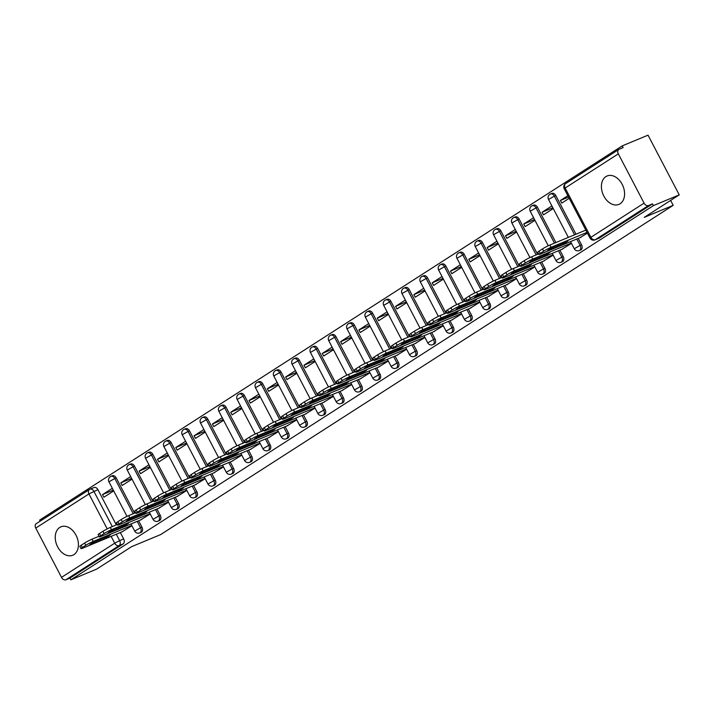<?xml version="1.0" encoding="UTF-8"?>
<svg xmlns="http://www.w3.org/2000/svg" width="715" height="715" viewBox="0 0 715 715"><rect width="100%" height="100%" fill="white"/><g stroke="black" fill="none" stroke-linecap="round" stroke-linejoin="round"><path stroke-width="1.07" d="M580.383 250.062A3.941 2.771 -112.6 0 0 580.714 249.964A3.941 2.771 -112.6 0 0 581.018 249.803A3.941 2.771 -112.6 0 0 581.545 244.807L580.115 245.397A3.941 2.771 67.4 0 1 579.588 250.393A3.941 2.771 67.4 0 1 579.284 250.554L580.714 249.964M562.062 261.833A3.941 2.771 -112.6 0 0 562.392 261.726A3.941 2.771 -112.6 0 0 562.705 261.565A3.941 2.771 -112.6 0 0 563.232 256.578L561.802 257.168A3.941 2.771 67.4 0 1 561.275 262.155A3.941 2.771 67.4 0 1 560.971 262.316L562.392 261.726M543.749 273.595A3.941 2.771 -112.6 0 0 544.079 273.488A3.941 2.771 -112.6 0 0 544.383 273.327A3.941 2.771 -112.6 0 0 544.91 268.34L543.489 268.929A3.941 2.771 67.4 0 1 542.962 273.925A3.941 2.771 67.4 0 1 542.649 274.086L544.079 273.488M525.436 285.356A3.941 2.771 -112.6 0 0 525.766 285.258A3.941 2.771 -112.6 0 0 526.07 285.097A3.941 2.771 -112.6 0 0 526.598 280.101L525.168 280.7A3.941 2.771 67.4 0 1 524.64 285.687A3.941 2.771 67.4 0 1 524.336 285.848L525.766 285.258M507.114 297.127A3.941 2.771 -112.6 0 0 507.444 297.02A3.941 2.771 -112.6 0 0 507.757 296.859A3.941 2.771 -112.6 0 0 508.285 291.872L506.855 292.462A3.941 2.771 67.4 0 1 506.327 297.449A3.941 2.771 67.4 0 1 506.023 297.61L507.444 297.02M488.801 308.889A3.941 2.771 -112.6 0 0 489.132 308.782A3.941 2.771 -112.6 0 0 489.444 308.621A3.941 2.771 -112.6 0 0 489.972 303.634L488.542 304.224A3.941 2.771 67.4 0 1 488.014 309.22A3.941 2.771 67.4 0 1 487.701 309.381L489.132 308.782M470.488 320.651A3.941 2.771 -112.6 0 0 470.819 320.552A3.941 2.771 -112.6 0 0 471.122 320.392A3.941 2.771 -112.6 0 0 471.65 315.395L470.229 315.994A3.941 2.771 67.4 0 1 469.701 320.981A3.941 2.771 67.4 0 1 469.389 321.142L470.819 320.552M452.175 332.421A3.941 2.771 -112.6 0 0 452.506 332.314A3.941 2.771 -112.6 0 0 452.81 332.153A3.941 2.771 -112.6 0 0 453.337 327.166L451.907 327.756A3.941 2.771 67.4 0 1 451.38 332.752A3.941 2.771 67.4 0 1 451.076 332.913L452.506 332.314M433.853 344.183A3.941 2.771 -112.6 0 0 434.184 344.085A3.941 2.771 -112.6 0 0 434.497 343.924A3.941 2.771 -112.6 0 0 435.024 338.928L433.594 339.527A3.941 2.771 67.4 0 1 433.067 344.514A3.941 2.771 67.4 0 1 432.763 344.675L434.184 344.085M415.54 355.954A3.941 2.771 -112.6 0 0 415.871 355.847A3.941 2.771 -112.6 0 0 416.175 355.686A3.941 2.771 -112.6 0 0 416.711 350.699L415.281 351.288A3.941 2.771 67.4 0 1 414.754 356.276A3.941 2.771 67.4 0 1 414.441 356.436L415.871 355.847M397.227 367.716A3.941 2.771 -112.6 0 0 397.558 367.608A3.941 2.771 -112.6 0 0 397.862 367.447A3.941 2.771 -112.6 0 0 398.389 362.46L396.968 363.05A3.941 2.771 67.4 0 1 396.432 368.046A3.941 2.771 67.4 0 1 396.128 368.207L397.558 367.608M378.914 379.477A3.941 2.771 -112.6 0 0 379.245 379.379A3.941 2.771 -112.6 0 0 379.549 379.218A3.941 2.771 -112.6 0 0 380.076 374.222L378.646 374.821A3.941 2.771 67.4 0 1 378.119 379.808A3.941 2.771 67.4 0 1 377.815 379.969L379.245 379.379M360.592 391.248A3.941 2.771 -112.6 0 0 360.923 391.141A3.941 2.771 -112.6 0 0 361.236 390.98A3.941 2.771 -112.6 0 0 361.763 385.993L360.333 386.583A3.941 2.771 67.4 0 1 359.806 391.57A3.941 2.771 67.4 0 1 359.502 391.731L360.923 391.141M342.279 403.01A3.941 2.771 -112.6 0 0 342.61 402.911A3.941 2.771 -112.6 0 0 342.914 402.751A3.941 2.771 -112.6 0 0 343.441 397.755L342.02 398.344A3.941 2.771 67.4 0 1 341.493 403.34A3.941 2.771 67.4 0 1 341.18 403.501L342.61 402.911M323.967 414.78A3.941 2.771 -112.6 0 0 324.297 414.673A3.941 2.771 -112.6 0 0 324.601 414.512A3.941 2.771 -112.6 0 0 325.128 409.525L323.698 410.115A3.941 2.771 67.4 0 1 323.171 415.102A3.941 2.771 67.4 0 1 322.867 415.263L324.297 414.673M305.645 426.542A3.941 2.771 -112.6 0 0 305.975 426.435A3.941 2.771 -112.6 0 0 306.288 426.274A3.941 2.771 -112.6 0 0 306.815 421.287L305.385 421.877A3.941 2.771 67.4 0 1 304.858 426.873A3.941 2.771 67.4 0 1 304.554 427.034L305.975 426.435M287.332 438.304A3.941 2.771 -112.6 0 0 287.662 438.206A3.941 2.771 -112.6 0 0 287.975 438.045A3.941 2.771 -112.6 0 0 288.502 433.049L287.072 433.648A3.941 2.771 67.4 0 1 286.545 438.635A3.941 2.771 67.4 0 1 286.232 438.796L287.662 438.206M269.019 450.075A3.941 2.771 -112.6 0 0 269.349 449.967A3.941 2.771 -112.6 0 0 269.653 449.806A3.941 2.771 -112.6 0 0 270.181 444.819L268.76 445.409A3.941 2.771 67.4 0 1 268.232 450.396A3.941 2.771 67.4 0 1 267.919 450.557L269.349 449.967M250.706 461.836A3.941 2.771 -112.6 0 0 251.037 461.729A3.941 2.771 -112.6 0 0 251.34 461.568A3.941 2.771 -112.6 0 0 251.868 456.581L250.438 457.171A3.941 2.771 67.4 0 1 249.91 462.167A3.941 2.771 67.4 0 1 249.606 462.328L251.037 461.729M232.384 473.598A3.941 2.771 -112.6 0 0 232.715 473.5A3.941 2.771 -112.6 0 0 233.027 473.339A3.941 2.771 -112.6 0 0 233.555 468.343L232.125 468.942A3.941 2.771 67.4 0 1 231.597 473.929A3.941 2.771 67.4 0 1 231.294 474.09L232.715 473.5M214.071 485.369A3.941 2.771 -112.6 0 0 214.402 485.262A3.941 2.771 -112.6 0 0 214.706 485.101A3.941 2.771 -112.6 0 0 215.233 480.114L213.812 480.703A3.941 2.771 67.4 0 1 213.285 485.7A3.941 2.771 67.4 0 1 212.972 485.86L214.402 485.262M195.758 497.131A3.941 2.771 -112.6 0 0 196.089 497.032A3.941 2.771 -112.6 0 0 196.393 496.871A3.941 2.771 -112.6 0 0 196.92 491.875L195.49 492.474A3.941 2.771 67.4 0 1 194.963 497.461A3.941 2.771 67.4 0 1 194.659 497.622L196.089 497.032M177.436 508.901A3.941 2.771 -112.6 0 0 177.767 508.794A3.941 2.771 -112.6 0 0 178.08 508.633A3.941 2.771 -112.6 0 0 178.607 503.646L177.177 504.236A3.941 2.771 67.4 0 1 176.65 509.223A3.941 2.771 67.4 0 1 176.346 509.384L177.767 508.794M159.123 520.663A3.941 2.771 -112.6 0 0 159.454 520.556A3.941 2.771 -112.6 0 0 159.767 520.395A3.941 2.771 -112.6 0 0 160.294 515.408L158.864 515.998A3.941 2.771 67.4 0 1 158.337 520.994A3.941 2.771 67.4 0 1 158.033 521.155L159.454 520.556M140.81 532.425A3.941 2.771 -112.6 0 0 141.141 532.326A3.941 2.771 -112.6 0 0 141.445 532.166A3.941 2.771 -112.6 0 0 141.972 527.17L140.551 527.768A3.941 2.771 67.4 0 1 140.024 532.755A3.941 2.771 67.4 0 1 139.711 532.916L141.141 532.326M59.729 527.456A15.381 10.796 -112.6 0 0 57.245 546.054A15.381 10.796 -112.6 0 0 72.733 555.242A15.381 10.796 -112.6 0 0 73.931 554.617A15.381 10.796 -112.6 0 0 76.416 536.009A15.381 10.796 -112.6 0 0 60.927 526.821A15.381 10.796 -112.6 0 0 59.729 527.456M605.9 176.605A15.381 10.796 -112.6 0 0 603.415 195.213A15.381 10.796 -112.6 0 0 618.904 204.401A15.381 10.796 -112.6 0 0 620.102 203.766A15.381 10.796 -112.6 0 0 622.586 185.167A15.381 10.796 -112.6 0 0 607.098 175.979A15.381 10.796 -112.6 0 0 605.9 176.605M679.25 194.882L644.26 217.36L673.199 205.339L160.598 534.614L131.667 546.635L96.677 569.113L70.857 579.838L653.43 205.607L679.25 194.882L648.031 135.162L622.211 145.887L39.638 520.118L40.174 521.146M622.211 145.887L623.114 147.63L619.092 149.301A3.941 2.789 57.3 0 0 618.788 149.462A3.941 2.789 57.3 0 0 618.323 153.859L644.081 203.132A3.941 2.789 57.3 0 0 648.496 205.536L595.309 239.704A3.941 2.771 67.4 0 1 595.005 239.865L599.027 238.193A3.941 2.771 67.4 0 1 598.696 238.301M653.43 205.607L652.518 203.873L648.496 205.536M93.737 487.693A3.941 2.771 67.4 0 1 94.04 487.532A3.941 2.771 67.4 0 1 97.901 489.668L116.331 524.917M120.317 532.55L123.659 538.94L119.637 540.611A3.941 2.771 67.4 0 1 119.11 545.599L65.923 579.767A3.941 2.789 -122.7 0 1 61.508 577.363L35.75 528.09A3.941 2.789 -122.7 0 1 36.215 523.693L89.402 489.525A3.941 2.789 -122.7 0 1 89.706 489.364A3.941 2.771 67.4 0 1 90.019 489.203A3.941 2.771 67.4 0 1 93.88 491.339L112.309 526.589M65.923 579.767L69.945 578.095L70.857 579.838M130.648 476.539L120.835 482.84L131.605 478.371M120.835 482.84L122.202 485.449L132.007 479.148M140.31 520.091L150.213 513.969M148.961 464.777L139.157 471.078L149.918 466.6M139.157 471.078L140.515 473.688L150.329 467.387M158.623 508.32L168.534 502.207M167.274 453.006L157.47 459.307L168.231 454.838M157.47 459.307L158.837 461.917L168.642 455.616M176.945 496.559L186.847 490.445M185.587 441.244L175.783 447.545L186.552 443.077M175.783 447.545L177.15 450.155L186.955 443.854M195.258 484.788L205.16 478.675M203.909 429.483L194.096 435.775L204.865 431.306M194.096 435.775L195.463 438.393L205.277 432.092M213.571 473.026L223.473 466.913M222.222 417.712L212.418 424.013L223.178 419.544M212.418 424.013L213.776 426.623L223.589 420.322M231.883 461.264L241.795 455.142M240.535 405.95L230.731 412.251L241.491 407.773M230.731 412.251L232.098 414.861L241.902 408.56M250.205 449.494L260.108 443.38M258.857 394.18L249.043 400.48L259.813 396.012M249.043 400.48L250.411 403.09L260.215 396.798M268.518 437.732L278.421 431.619M277.17 382.418L267.356 388.719L278.126 384.25M267.356 388.719L268.724 391.328L278.537 385.028M286.831 425.97L296.734 419.848M295.483 370.656L285.678 376.957L296.439 372.479M285.678 376.957L287.046 379.567L296.85 373.266M305.153 414.2L315.056 408.086M313.796 358.885L303.991 365.186L314.752 360.718M303.991 365.186L305.359 367.796L315.163 361.495M323.466 402.438L333.369 396.325M332.118 347.124L322.304 353.425L333.074 348.947M322.304 353.425L323.672 356.034L333.476 349.733M341.779 390.667L351.682 384.554M350.43 335.353L340.626 341.654L351.387 337.185M340.626 341.654L341.985 344.272L351.798 337.972M360.092 378.905L370.004 372.792M368.743 323.591L358.939 329.892L369.7 325.423M358.939 329.892L360.306 332.502L370.111 326.201M378.414 367.144L388.317 361.021M387.065 311.829L377.252 318.13L388.022 313.653M377.252 318.13L378.619 320.74L388.424 314.439M396.727 355.373L406.629 349.26M405.378 300.059L395.565 306.36L406.334 301.891M395.565 306.36L396.932 308.969L406.746 302.668M415.04 343.611L424.942 337.498M423.691 288.297L413.887 294.598L424.647 290.129M413.887 294.598L415.245 297.208L425.059 290.907M433.353 331.84L443.264 325.727M442.004 276.526L432.2 282.827L442.96 278.358M432.2 282.827L433.567 285.446L443.372 279.145M451.674 320.079L461.577 313.965M460.326 264.764L450.513 271.065L461.282 266.597M450.513 271.065L451.88 273.675L461.684 267.374M469.987 308.317L479.89 302.195M478.639 253.003L468.834 259.304L479.595 254.826M468.834 259.304L470.193 261.913L480.006 255.613M488.3 296.546L498.212 290.433M496.952 241.232L487.147 247.533L497.908 243.064M487.147 247.533L488.515 250.143L498.319 243.851M506.622 284.784L516.525 278.671M515.265 229.47L505.46 235.771L516.221 231.303M505.46 235.771L506.828 238.381L516.632 232.08M524.935 273.023L534.838 266.901M533.587 217.709L523.773 224.001L534.543 219.532M523.773 224.001L525.141 226.619L534.954 220.318M543.248 261.252L553.151 255.139M551.9 205.938L542.095 212.239L552.856 207.77M542.095 212.239L543.454 214.849L553.267 208.548M561.561 249.49L571.473 243.377M567.853 195.696L560.408 200.477L568.577 197.081M560.408 200.477L561.775 203.087L569.212 198.305M579.883 237.72L587.417 233.126M555.787 195.535L554.357 196.125A3.941 2.771 67.4 0 0 550.496 193.997L551.926 193.399A3.941 2.771 -112.6 0 1 555.787 195.535L576.004 234.207M578.203 238.417L581.545 244.807M537.474 207.296L536.044 207.895A3.941 2.771 67.4 0 0 532.183 205.759L533.613 205.169A3.941 2.771 -112.6 0 1 537.474 207.296L555.904 242.555M559.89 250.187L563.232 256.578M519.153 219.067L517.731 219.657A3.941 2.771 67.4 0 0 513.871 217.521L515.292 216.931A3.941 2.771 -112.6 0 1 519.153 219.067L537.582 254.317M541.577 261.949L544.91 268.34M500.84 230.829L499.41 231.428A3.941 2.771 67.4 0 0 495.549 229.292L496.979 228.693A3.941 2.771 -112.6 0 1 500.84 230.829L519.269 266.087M523.255 273.711L526.598 280.101M482.527 242.6L481.097 243.189A3.941 2.771 67.4 0 0 477.236 241.053L478.666 240.463A3.941 2.771 -112.6 0 1 482.527 242.6L500.956 277.849M504.942 285.482L508.285 291.872M464.205 254.361L462.784 254.951A3.941 2.771 67.4 0 0 458.923 252.815L460.344 252.225A3.941 2.771 -112.6 0 1 464.205 254.361L482.643 289.62M486.629 297.243L489.972 303.634M445.892 266.123L444.462 266.722A3.941 2.771 67.4 0 0 440.601 264.586L442.031 263.996A3.941 2.771 -112.6 0 1 445.892 266.123L464.321 301.381M468.316 309.014L471.65 315.395M427.579 277.894L426.149 278.484A3.941 2.771 67.4 0 0 422.288 276.348L423.718 275.758A3.941 2.771 -112.6 0 1 427.579 277.894L446.008 313.143M449.994 320.776L453.337 327.166M409.266 289.655L407.836 290.245A3.941 2.771 67.4 0 0 403.975 288.118L405.405 287.519A3.941 2.771 -112.6 0 1 409.266 289.655L427.695 324.914M431.681 332.538L435.024 338.928M390.944 301.426L389.523 302.016A3.941 2.771 67.4 0 0 385.662 299.88L387.083 299.29A3.941 2.771 -112.6 0 1 390.944 301.426L409.382 336.676M413.368 344.308L416.711 350.699M372.631 313.188L371.201 313.778A3.941 2.771 67.4 0 0 367.34 311.642L368.77 311.052A3.941 2.771 -112.6 0 1 372.631 313.188L391.06 348.446M395.046 356.07L398.389 362.46M354.318 324.95L352.888 325.548A3.941 2.771 67.4 0 0 349.027 323.412L350.457 322.814A3.941 2.771 -112.6 0 1 354.318 324.95L372.747 360.208M376.733 367.832L380.076 374.222M336.005 336.72L334.575 337.31A3.941 2.771 67.4 0 0 330.714 335.174L332.135 334.584A3.941 2.771 -112.6 0 1 336.005 336.72L354.434 371.97M358.421 379.602L361.763 385.993M317.683 348.482L316.262 349.072A3.941 2.771 67.4 0 0 312.401 346.945L313.822 346.346A3.941 2.771 -112.6 0 1 317.683 348.482L336.113 383.741M340.108 391.364L343.441 397.755M299.37 360.244L297.941 360.843A3.941 2.771 67.4 0 0 294.08 358.707L295.51 358.117A3.941 2.771 -112.6 0 1 299.37 360.244L317.8 395.502M321.786 403.135L325.128 409.525M281.058 372.015L279.628 372.604A3.941 2.771 67.4 0 0 275.767 370.468L277.197 369.878A3.941 2.771 -112.6 0 1 281.058 372.015L299.487 407.264M303.473 414.897L306.815 421.287M262.736 383.776L261.315 384.375A3.941 2.771 67.4 0 0 257.454 382.239L258.875 381.64A3.941 2.771 -112.6 0 1 262.736 383.776L281.174 419.035M285.16 426.658L288.502 433.049M244.423 395.547L242.993 396.137A3.941 2.771 67.4 0 0 239.132 394.001L240.562 393.411A3.941 2.771 -112.6 0 1 244.423 395.547L262.852 430.796M266.847 438.429L270.181 444.819M226.11 407.309L224.68 407.899A3.941 2.771 67.4 0 0 220.819 405.763L222.249 405.173A3.941 2.771 -112.6 0 1 226.11 407.309L244.539 442.567M248.525 450.191L251.868 456.581M207.797 419.07L206.367 419.669A3.941 2.771 67.4 0 0 202.506 417.533L203.936 416.943A3.941 2.771 -112.6 0 1 207.797 419.07L226.226 454.329M230.212 461.962L233.555 468.343M189.475 430.841L188.054 431.431A3.941 2.771 67.4 0 0 184.193 429.295L185.614 428.705A3.941 2.771 -112.6 0 1 189.475 430.841L207.913 466.091M211.899 473.723L215.233 480.114M171.162 442.603L169.732 443.202A3.941 2.771 67.4 0 0 165.871 441.066L167.301 440.467A3.941 2.771 -112.6 0 1 171.162 442.603L189.591 477.861M193.577 485.485L196.92 491.875M152.849 454.374L151.419 454.963A3.941 2.771 67.4 0 0 147.558 452.827L148.988 452.238A3.941 2.771 -112.6 0 1 152.849 454.374L171.278 489.623M175.264 497.256L178.607 503.646M134.527 466.135L133.106 466.725A3.941 2.771 67.4 0 0 129.245 464.589L130.666 463.999A3.941 2.771 -112.6 0 1 134.527 466.135L152.965 501.394M156.951 509.017L160.294 515.408M116.214 477.897L114.793 478.496A3.941 2.771 67.4 0 0 110.923 476.36L112.353 475.761A3.941 2.771 -112.6 0 1 116.214 477.897L134.643 513.155M138.639 520.779L141.972 527.17M670.625 200.423L673.199 205.339M112.327 488.3L102.522 494.601L113.283 490.132M102.522 494.601L103.889 497.22L113.694 490.919M121.997 531.853L131.9 525.74M652.518 203.873L599.331 238.032A3.941 2.771 67.4 0 1 599.027 238.193M69.945 578.095L123.132 543.927A3.941 2.771 -112.6 0 0 123.659 538.94M131.739 525.436L93.191 541.443A5.917 0.527 152.4 0 0 85.773 545.322L82.368 547.511A5.917 0.527 152.4 0 0 81.018 548.637L79.839 546.367A5.917 0.527 -27.6 0 1 81.188 545.25L84.593 543.06A5.917 0.527 -27.6 0 1 92.012 539.182L99.019 536.268M104.73 538.466A12.325 1.099 -27.6 0 0 110.244 534.918L95.211 541.166A12.325 1.099 -27.6 0 0 89.697 544.705L104.73 538.466L104.184 537.439M81.018 548.637A5.917 0.527 152.4 0 0 82.743 548.155L123.087 531.397M150.052 513.665L111.504 529.681A5.917 0.527 152.4 0 0 104.095 533.56L100.69 535.75A5.917 0.527 152.4 0 0 99.34 536.867L98.152 534.606A5.917 0.527 -27.6 0 1 99.501 533.479L102.906 531.299A5.917 0.527 -27.6 0 1 110.325 527.411L117.34 524.506M123.043 526.705A12.325 1.099 -27.6 0 0 128.557 523.157L113.533 529.395A12.325 1.099 -27.6 0 0 108.01 532.943L123.043 526.705L122.506 525.668M99.34 536.867A5.917 0.527 152.4 0 0 101.056 536.393L141.4 519.635M168.374 501.903L129.826 517.91A5.917 0.527 152.4 0 0 122.408 521.789L119.003 523.979A5.917 0.527 152.4 0 0 117.653 525.105L116.465 522.844A5.917 0.527 -27.6 0 1 117.823 521.718L121.228 519.528A5.917 0.527 -27.6 0 1 128.637 515.649L135.653 512.735M141.356 514.934A12.325 1.099 -27.6 0 0 146.879 511.395L131.846 517.633A12.325 1.099 -27.6 0 0 126.323 521.181L141.356 514.934L140.819 513.906M117.653 525.105A5.917 0.527 152.4 0 0 119.369 524.622L159.713 507.873M186.686 490.141L148.139 506.149A5.917 0.527 152.4 0 0 140.721 510.027L137.316 512.217A5.917 0.527 152.4 0 0 135.966 513.343L134.786 511.073A5.917 0.527 -27.6 0 1 136.136 509.947L139.541 507.766A5.917 0.527 -27.6 0 1 146.95 503.887L153.966 500.974M159.668 503.172A12.325 1.099 -27.6 0 0 165.192 499.624L150.159 505.871A12.325 1.099 -27.6 0 0 144.645 509.411L159.668 503.172L159.132 502.145M135.966 513.343A5.917 0.527 152.4 0 0 137.691 512.861L178.026 496.103M204.999 478.371L166.452 494.387A5.917 0.527 152.4 0 0 159.043 498.266L155.638 500.446A5.917 0.527 152.4 0 0 154.279 501.573L153.099 499.311A5.917 0.527 -27.6 0 1 154.449 498.185L157.854 495.996A5.917 0.527 -27.6 0 1 165.272 492.117L172.279 489.203M177.99 491.402A12.325 1.099 -27.6 0 0 183.505 487.862L168.472 494.101A12.325 1.099 -27.6 0 0 162.957 497.649L177.99 491.402L177.445 490.374M154.279 501.573A5.917 0.527 152.4 0 0 156.004 501.099L196.348 484.341M223.321 466.609L184.765 482.616A5.917 0.527 152.4 0 0 177.356 486.495L173.951 488.685A5.917 0.527 152.4 0 0 172.601 489.811L171.412 487.55A5.917 0.527 -27.6 0 1 172.762 486.423L176.167 484.234A5.917 0.527 -27.6 0 1 183.585 480.355L190.601 477.441M196.303 479.64A12.325 1.099 -27.6 0 0 201.818 476.092L186.794 482.339A12.325 1.099 -27.6 0 0 181.27 485.878L196.303 479.64L195.767 478.612M172.601 489.811A5.917 0.527 152.4 0 0 174.317 489.328L214.661 472.57M241.634 454.838L203.087 470.854A5.917 0.527 152.4 0 0 195.669 474.733L192.264 476.923A5.917 0.527 152.4 0 0 190.914 478.04L189.734 475.779A5.917 0.527 -27.6 0 1 191.084 474.653L194.489 472.472A5.917 0.527 -27.6 0 1 201.898 468.593L208.914 465.68M214.616 467.878A12.325 1.099 -27.6 0 0 220.14 464.33L205.107 470.568A12.325 1.099 -27.6 0 0 199.592 474.117L214.616 467.878L214.08 466.841M190.914 478.04A5.917 0.527 152.4 0 0 192.639 477.566L232.974 460.809M259.947 443.077L221.4 459.084A5.917 0.527 152.4 0 0 213.982 462.963L210.576 465.152A5.917 0.527 152.4 0 0 209.227 466.278L208.047 464.017A5.917 0.527 -27.6 0 1 209.397 462.891L212.802 460.701A5.917 0.527 -27.6 0 1 220.22 456.822L227.227 453.909M232.929 456.107A12.325 1.099 -27.6 0 0 238.453 452.568L223.42 458.807A12.325 1.099 -27.6 0 0 217.905 462.355L232.929 456.107L232.393 455.08M209.227 466.278A5.917 0.527 152.4 0 0 210.952 465.796L251.296 449.047M278.26 431.315L239.713 447.322A5.917 0.527 152.4 0 0 232.304 451.201L228.898 453.39A5.917 0.527 152.4 0 0 227.54 454.517L226.36 452.246A5.917 0.527 -27.6 0 1 227.71 451.129L231.115 448.94A5.917 0.527 -27.6 0 1 238.533 445.061L245.549 442.147M251.251 444.346A12.325 1.099 -27.6 0 0 256.765 440.798L241.742 447.045A12.325 1.099 -27.6 0 0 236.218 450.584L251.251 444.346L250.715 443.318M227.54 454.517A5.917 0.527 152.4 0 0 229.265 454.034L269.609 437.276M296.582 419.544L258.035 435.56A5.917 0.527 152.4 0 0 250.616 439.439L247.211 441.62A5.917 0.527 152.4 0 0 245.862 442.746L244.673 440.485A5.917 0.527 -27.6 0 1 246.031 439.359L249.437 437.169A5.917 0.527 -27.6 0 1 256.846 433.29L263.862 430.376M269.564 432.575A12.325 1.099 -27.6 0 0 275.078 429.036L260.054 435.274A12.325 1.099 -27.6 0 0 254.531 438.822L269.564 432.575L269.028 431.547M245.862 442.746A5.917 0.527 152.4 0 0 247.578 442.272L287.922 425.514M314.895 407.782L276.348 423.789A5.917 0.527 152.4 0 0 268.929 427.668L265.524 429.858A5.917 0.527 152.4 0 0 264.175 430.984L262.995 428.723A5.917 0.527 -27.6 0 1 264.344 427.597L267.75 425.407A5.917 0.527 -27.6 0 1 275.159 421.528L282.175 418.615M287.877 420.813A12.325 1.099 -27.6 0 0 293.4 417.265L278.367 423.512A12.325 1.099 -27.6 0 0 272.853 427.061L287.877 420.813L287.341 419.785M264.175 430.984A5.917 0.527 152.4 0 0 265.9 430.502L306.235 413.753M333.208 396.012L294.66 412.028A5.917 0.527 152.4 0 0 287.242 415.907L283.846 418.096A5.917 0.527 152.4 0 0 282.488 419.213L281.308 416.952A5.917 0.527 -27.6 0 1 282.657 415.826L286.063 413.645A5.917 0.527 -27.6 0 1 293.481 409.767L300.488 406.853M306.199 409.052A12.325 1.099 -27.6 0 0 311.713 405.503L296.68 411.751A12.325 1.099 -27.6 0 0 291.166 415.29L306.199 409.052L305.654 408.024M282.488 419.213A5.917 0.527 152.4 0 0 284.213 418.74L324.556 401.982M351.521 384.25L312.973 400.257A5.917 0.527 152.4 0 0 305.564 404.145L302.159 406.326A5.917 0.527 152.4 0 0 300.809 407.452L299.621 405.191A5.917 0.527 -27.6 0 1 300.97 404.064L304.376 401.875A5.917 0.527 -27.6 0 1 311.794 397.996L318.81 395.082M324.512 397.281A12.325 1.099 -27.6 0 0 330.026 393.742L315.002 399.98A12.325 1.099 -27.6 0 0 309.479 403.528L324.512 397.281L323.975 396.253M300.809 407.452A5.917 0.527 152.4 0 0 302.525 406.978L342.869 390.22M369.843 372.488L331.295 388.495A5.917 0.527 152.4 0 0 323.877 392.374L320.472 394.564A5.917 0.527 152.4 0 0 319.122 395.69L317.934 393.42A5.917 0.527 -27.6 0 1 319.292 392.303L322.697 390.113A5.917 0.527 -27.6 0 1 330.107 386.234L337.123 383.32M342.825 385.519A12.325 1.099 -27.6 0 0 348.348 381.971L333.315 388.218A12.325 1.099 -27.6 0 0 327.801 391.757L342.825 385.519L342.288 384.491M319.122 395.69A5.917 0.527 152.4 0 0 320.847 395.207L361.182 378.45M388.156 360.718L349.608 376.733A5.917 0.527 152.4 0 0 342.19 380.612L338.785 382.793A5.917 0.527 152.4 0 0 337.435 383.919L336.256 381.658A5.917 0.527 -27.6 0 1 337.605 380.532L341.01 378.351A5.917 0.527 -27.6 0 1 348.428 374.463L355.435 371.559M361.138 373.757A12.325 1.099 -27.6 0 0 366.661 370.209L351.628 376.447A12.325 1.099 -27.6 0 0 346.114 379.996L361.138 373.757L360.601 372.721M337.435 383.919A5.917 0.527 152.4 0 0 339.16 383.446L379.495 366.688M406.469 348.956L367.921 364.963A5.917 0.527 152.4 0 0 360.512 368.842L357.107 371.031A5.917 0.527 152.4 0 0 355.748 372.157L354.569 369.896A5.917 0.527 -27.6 0 1 355.918 368.77L359.323 366.581A5.917 0.527 -27.6 0 1 366.741 362.702L373.748 359.788M379.459 361.987A12.325 1.099 -27.6 0 0 384.974 358.447L369.941 364.686A12.325 1.099 -27.6 0 0 364.427 368.234L379.459 361.987L378.914 360.959M355.748 372.157A5.917 0.527 152.4 0 0 357.473 371.675L397.817 354.926M424.79 337.194L386.234 353.201A5.917 0.527 152.4 0 0 378.825 357.08L375.42 359.27A5.917 0.527 152.4 0 0 374.07 360.396L372.881 358.126A5.917 0.527 -27.6 0 1 374.231 357L377.636 354.819A5.917 0.527 -27.6 0 1 385.054 350.94L392.07 348.026M397.772 350.225A12.325 1.099 -27.6 0 0 403.287 346.677L388.263 352.924A12.325 1.099 -27.6 0 0 382.74 356.463L397.772 350.225L397.236 349.197M374.07 360.396A5.917 0.527 152.4 0 0 375.786 359.913L416.13 343.155M443.103 325.423L404.556 341.439A5.917 0.527 152.4 0 0 397.138 345.318L393.733 347.499A5.917 0.527 152.4 0 0 392.383 348.625L391.203 346.364A5.917 0.527 -27.6 0 1 392.553 345.238L395.958 343.048A5.917 0.527 -27.6 0 1 403.367 339.169L410.383 336.256M416.085 338.454A12.325 1.099 -27.6 0 0 421.609 334.915L406.576 341.153A12.325 1.099 -27.6 0 0 401.061 344.702L416.085 338.454L415.549 337.426M392.383 348.625A5.917 0.527 152.4 0 0 394.108 348.151L434.443 331.394M461.416 313.662L422.869 329.669A5.917 0.527 152.4 0 0 415.451 333.548L412.046 335.737A5.917 0.527 152.4 0 0 410.696 336.863L409.516 334.602A5.917 0.527 -27.6 0 1 410.866 333.476L414.271 331.286A5.917 0.527 -27.6 0 1 421.689 327.407L428.696 324.494M434.407 326.692A12.325 1.099 -27.6 0 0 439.922 323.144L424.889 329.392A12.325 1.099 -27.6 0 0 419.374 332.931L434.407 326.692L433.862 325.665M410.696 336.863A5.917 0.527 152.4 0 0 412.421 336.381L452.765 319.623M479.729 301.891L441.182 317.907A5.917 0.527 152.4 0 0 433.773 321.786L430.367 323.975A5.917 0.527 152.4 0 0 429.018 325.093L427.829 322.831A5.917 0.527 -27.6 0 1 429.179 321.705L432.584 319.525A5.917 0.527 -27.6 0 1 440.002 315.646L447.018 312.732M452.72 314.931A12.325 1.099 -27.6 0 0 458.235 311.382L443.211 317.621A12.325 1.099 -27.6 0 0 437.687 321.169L452.72 314.931L452.184 313.894M429.018 325.093A5.917 0.527 152.4 0 0 430.734 324.619L471.078 307.861M498.051 290.129L459.504 306.136A5.917 0.527 152.4 0 0 452.086 310.015L448.68 312.205A5.917 0.527 152.4 0 0 447.331 313.331L446.142 311.07A5.917 0.527 -27.6 0 1 447.501 309.944L450.906 307.754A5.917 0.527 -27.6 0 1 458.315 303.875L465.331 300.961M471.033 303.16A12.325 1.099 -27.6 0 0 476.548 299.621L461.524 305.859A12.325 1.099 -27.6 0 0 456 309.407L471.033 303.16L470.497 302.132M447.331 313.331A5.917 0.527 152.4 0 0 449.047 312.848L489.391 296.099M516.364 278.367L477.817 294.374A5.917 0.527 152.4 0 0 470.399 298.253L466.993 300.443A5.917 0.527 152.4 0 0 465.644 301.569L464.464 299.299A5.917 0.527 -27.6 0 1 465.814 298.182L469.219 295.992A5.917 0.527 -27.6 0 1 476.628 292.113L483.644 289.2M489.346 291.398A12.325 1.099 -27.6 0 0 494.869 287.85L479.837 294.097A12.325 1.099 -27.6 0 0 474.322 297.637L489.346 291.398L488.81 290.37M465.644 301.569A5.917 0.527 152.4 0 0 467.369 301.087L507.704 284.329M534.677 266.597L496.13 282.613A5.917 0.527 152.4 0 0 488.711 286.492L485.315 288.672A5.917 0.527 152.4 0 0 483.957 289.798L482.777 287.537A5.917 0.527 -27.6 0 1 484.126 286.411L487.532 284.221A5.917 0.527 -27.6 0 1 494.95 280.343L501.957 277.429M507.668 279.628A12.325 1.099 -27.6 0 0 513.182 276.088L498.149 282.327A12.325 1.099 -27.6 0 0 492.635 285.875L507.668 279.628L507.123 278.6M483.957 289.798A5.917 0.527 152.4 0 0 485.682 289.325L526.025 272.567M552.999 254.835L514.442 270.842A5.917 0.527 152.4 0 0 507.033 274.721L503.628 276.911A5.917 0.527 152.4 0 0 502.279 278.037L501.09 275.776A5.917 0.527 -27.6 0 1 502.439 274.649L505.845 272.46A5.917 0.527 -27.6 0 1 513.263 268.581L520.279 265.667M525.981 267.866A12.325 1.099 -27.6 0 0 531.495 264.318L516.471 270.565A12.325 1.099 -27.6 0 0 510.948 274.113L525.981 267.866L525.445 266.838M502.279 278.037A5.917 0.527 152.4 0 0 503.995 277.554L544.338 260.805M571.312 243.064L532.764 259.08A5.917 0.527 152.4 0 0 525.346 262.959L521.941 265.149A5.917 0.527 152.4 0 0 520.591 266.266L519.412 264.005A5.917 0.527 -27.6 0 1 520.761 262.879L524.167 260.698A5.917 0.527 -27.6 0 1 531.576 256.819L538.592 253.905M544.294 256.104A12.325 1.099 -27.6 0 0 549.817 252.556L534.784 258.803A12.325 1.099 -27.6 0 0 529.27 262.342L544.294 256.104L543.758 255.076M520.591 266.266A5.917 0.527 152.4 0 0 522.316 265.792L562.651 249.035M587.033 232.384L551.077 247.31A5.917 0.527 152.4 0 0 543.659 251.197L540.254 253.378A5.917 0.527 152.4 0 0 538.904 254.504L537.725 252.243A5.917 0.527 -27.6 0 1 539.074 251.117L542.479 248.927A5.917 0.527 -27.6 0 1 549.898 245.048L585.844 230.114M562.607 244.333A12.325 1.099 -27.6 0 0 568.13 240.794L553.097 247.032A12.325 1.099 -27.6 0 0 547.583 250.581L562.607 244.333L562.07 243.306M538.904 254.504A5.917 0.527 152.4 0 0 540.629 254.022L580.973 237.273M618.323 153.859L565.136 188.027L590.894 237.3L644.081 203.132M97.901 489.668L88.937 493.922L35.75 528.09M116.295 534.221L119.637 540.611L114.695 543.194L111.129 536.366M107.205 528.877L88.937 493.922A3.941 2.789 -122.7 0 1 89.402 489.525A3.941 3.941 0 0 1 90.019 489.203L94.04 487.532M61.508 577.363L114.695 543.194A3.941 2.789 57.3 0 0 119.11 545.599L123.132 543.927M550.496 193.997A3.941 3.941 0 0 0 548.512 199.467L554.357 196.125L574.574 234.797M576.782 239.016L580.115 245.397L574.27 248.74A3.941 3.941 0 0 0 579.284 250.554M532.183 205.759A3.941 3.941 0 0 0 530.199 211.229L536.044 207.895L554.474 243.145M558.46 250.777L561.802 257.168L555.957 260.501A3.941 3.941 0 0 0 560.971 262.316M513.871 217.521A3.941 3.941 0 0 0 511.886 222.991L517.731 219.657L536.161 254.915M540.147 262.539L543.489 268.929L537.644 272.263A3.941 3.941 0 0 0 542.649 274.086M495.549 229.292A3.941 3.941 0 0 0 493.565 234.761L499.41 231.428L517.839 266.677M521.834 274.31L525.168 280.7L519.331 284.034A3.941 3.941 0 0 0 524.336 285.848M477.236 241.053A3.941 3.941 0 0 0 475.252 246.523L481.097 243.189L499.526 278.448M503.512 286.072L506.855 292.462L501.009 295.796A3.941 3.941 0 0 0 506.023 297.61M458.923 252.815A3.941 3.941 0 0 0 456.939 258.294L462.784 254.951L481.213 290.21M485.199 297.833L488.542 304.224L482.697 307.566A3.941 3.941 0 0 0 487.701 309.381M440.601 264.586A3.941 3.941 0 0 0 438.626 270.056L444.462 266.722L462.9 301.971M466.886 309.604L470.229 315.994L464.384 319.328A3.941 3.941 0 0 0 469.389 321.142M422.288 276.348A3.941 3.941 0 0 0 420.304 281.817L426.149 278.484L444.578 313.742M448.573 321.366L451.907 327.756L446.062 331.09A3.941 3.941 0 0 0 451.076 332.913M403.975 288.118A3.941 3.941 0 0 0 401.991 293.588L407.836 290.245L426.265 325.504M430.251 333.136L433.594 339.527L427.749 342.86A3.941 3.941 0 0 0 432.763 344.675M385.662 299.88A3.941 3.941 0 0 0 383.678 305.35L389.523 302.016L407.952 337.266M411.938 344.898L415.281 351.288L409.436 354.622A3.941 3.941 0 0 0 414.441 356.436M367.34 311.642A3.941 3.941 0 0 0 365.356 317.12L371.201 313.778L389.639 349.036M393.625 356.66L396.968 363.05L391.123 366.393A3.941 3.941 0 0 0 396.128 368.207M349.027 323.412A3.941 3.941 0 0 0 347.043 328.882L352.888 325.548L371.317 360.798M375.312 368.431L378.646 374.821L372.801 378.155A3.941 3.941 0 0 0 377.815 379.969M330.714 335.174A3.941 3.941 0 0 0 328.73 340.644L334.575 337.31L353.004 372.569M356.991 380.192L360.333 386.583L354.488 389.916A3.941 3.941 0 0 0 359.502 391.731M312.401 346.945A3.941 3.941 0 0 0 310.417 352.415L316.262 349.072L334.692 384.33M338.678 391.963L342.02 398.344L336.175 401.687A3.941 3.941 0 0 0 341.18 403.501M294.08 358.707A3.941 3.941 0 0 0 292.095 364.176L297.941 360.843L316.37 396.092M320.365 403.725L323.698 410.115L317.862 413.449A3.941 3.941 0 0 0 322.867 415.263M275.767 370.468A3.941 3.941 0 0 0 273.782 375.938L279.628 372.604L298.057 407.863M302.043 415.487L305.385 421.877L299.54 425.211A3.941 3.941 0 0 0 304.554 427.034M257.454 382.239A3.941 3.941 0 0 0 255.469 387.709L261.315 384.375L279.744 419.625M283.73 427.257L287.072 433.648L281.227 436.981A3.941 3.941 0 0 0 286.232 438.796M239.132 394.001A3.941 3.941 0 0 0 237.157 399.471L242.993 396.137L261.431 431.395M265.417 439.019L268.76 445.409L262.914 448.743A3.941 3.941 0 0 0 267.919 450.557M220.819 405.763A3.941 3.941 0 0 0 218.835 411.241L224.68 407.899L243.109 443.157M247.104 450.781L250.438 457.171L244.593 460.514A3.941 3.941 0 0 0 249.606 462.328M202.506 417.533A3.941 3.941 0 0 0 200.522 423.003L206.367 419.669L224.796 454.919M228.782 462.551L232.125 468.942L226.28 472.275A3.941 3.941 0 0 0 231.294 474.09M184.193 429.295A3.941 3.941 0 0 0 182.209 434.765L188.054 431.431L206.483 466.689M210.469 474.313L213.812 480.703L207.967 484.037A3.941 3.941 0 0 0 212.972 485.86M165.871 441.066A3.941 3.941 0 0 0 163.887 446.535L169.732 443.202L188.17 478.451M192.156 486.084L195.49 492.474L189.654 495.808A3.941 3.941 0 0 0 194.659 497.622M147.558 452.827A3.941 3.941 0 0 0 145.574 458.297L151.419 454.963L169.848 490.213M173.834 497.846L177.177 504.236L171.332 507.57A3.941 3.941 0 0 0 176.346 509.384M129.245 464.589A3.941 3.941 0 0 0 127.261 470.068L133.106 466.725L151.535 501.984M155.521 509.607L158.864 515.998L153.019 519.34A3.941 3.941 0 0 0 158.033 521.155M110.923 476.36A3.941 3.941 0 0 0 108.948 481.83L114.793 478.496L133.222 513.745M137.209 521.378L140.551 527.768L134.706 531.102A3.941 3.941 0 0 0 139.711 532.916M599.331 238.032L595.309 239.704A3.941 2.789 57.3 0 1 590.894 237.3L589.991 238.05A3.941 3.941 0 0 0 595.005 239.865M564.233 188.778L565.136 188.027A3.941 2.789 -122.7 0 1 565.601 183.63A3.941 3.941 0 0 0 564.233 188.778L589.991 238.05M93.191 541.443L92.012 539.182M85.773 545.322L84.593 543.06M82.368 547.511L81.188 545.25M111.504 529.681L110.325 527.411M104.095 533.56L102.906 531.299M100.69 535.75L99.501 533.479M129.826 517.91L128.637 515.649M122.408 521.789L121.228 519.528M119.003 523.979L117.823 521.718M148.139 506.149L146.95 503.887M140.721 510.027L139.541 507.766M137.316 512.217L136.136 509.947M166.452 494.387L165.272 492.117M159.043 498.266L157.854 495.996M155.638 500.446L154.449 498.185M184.765 482.616L183.585 480.355M177.356 486.495L176.167 484.234M173.951 488.685L172.762 486.423M203.087 470.854L201.898 468.593M195.669 474.733L194.489 472.472M192.264 476.923L191.084 474.653M221.4 459.084L220.22 456.822M213.982 462.963L212.802 460.701M210.576 465.152L209.397 462.891M239.713 447.322L238.533 445.061M232.304 451.201L231.115 448.94M228.898 453.39L227.71 451.129M258.035 435.56L256.846 433.29M250.616 439.439L249.437 437.169M247.211 441.62L246.031 439.359M276.348 423.789L275.159 421.528M268.929 427.668L267.75 425.407M265.524 429.858L264.344 427.597M294.66 412.028L293.481 409.767M287.242 415.907L286.063 413.645M283.846 418.096L282.657 415.826M312.973 400.257L311.794 397.996M305.564 404.145L304.376 401.875M302.159 406.326L300.97 404.064M331.295 388.495L330.107 386.234M323.877 392.374L322.697 390.113M320.472 394.564L319.292 392.303M349.608 376.733L348.428 374.463M342.19 380.612L341.01 378.351M338.785 382.793L337.605 380.532M367.921 364.963L366.741 362.702M360.512 368.842L359.323 366.581M357.107 371.031L355.918 368.77M386.234 353.201L385.054 350.94M378.825 357.08L377.636 354.819M375.42 359.27L374.231 357M404.556 341.439L403.367 339.169M397.138 345.318L395.958 343.048M393.733 347.499L392.553 345.238M422.869 329.669L421.689 327.407M415.451 333.548L414.271 331.286M412.046 335.737L410.866 333.476M441.182 317.907L440.002 315.646M433.773 321.786L432.584 319.525M430.367 323.975L429.179 321.705M459.504 306.136L458.315 303.875M452.086 310.015L450.906 307.754M448.68 312.205L447.501 309.944M477.817 294.374L476.628 292.113M470.399 298.253L469.219 295.992M466.993 300.443L465.814 298.182M496.13 282.613L494.95 280.343M488.711 286.492L487.532 284.221M485.315 288.672L484.126 286.411M514.442 270.842L513.263 268.581M507.033 274.721L505.845 272.46M503.628 276.911L502.439 274.649M532.764 259.08L531.576 256.819M525.346 262.959L524.167 260.698M521.941 265.149L520.761 262.879M551.077 247.31L549.898 245.048M543.659 251.197L542.479 248.927M540.254 253.378L539.074 251.117M134.706 531.102L130.97 523.97M127.011 516.382L108.948 481.83M153.019 519.34L149.292 512.199M145.324 504.611L127.261 470.068M171.332 507.57L167.605 500.437M163.637 492.85L145.574 458.297M189.654 495.808L185.918 488.667M181.959 481.088L163.887 446.535M207.967 484.037L204.231 476.905M200.272 469.317L182.209 434.765M226.28 472.275L222.553 465.143M218.584 457.555L200.522 423.003M244.593 460.514L240.866 453.373M236.897 445.794L218.835 411.241M262.914 448.743L259.179 441.611M255.219 434.023L237.157 399.471M281.227 436.981L277.5 429.84M273.532 422.261L255.469 387.709M299.54 425.211L295.813 418.078M291.845 410.49L273.782 375.938M317.862 413.449L314.126 406.317M310.158 398.729L292.095 364.176M336.175 401.687L332.439 394.546M328.48 386.967L310.417 352.415M354.488 389.916L350.761 382.784M346.793 375.196L328.73 340.644M372.801 378.155L369.074 371.022M365.106 363.435L347.043 328.882M391.123 366.393L387.387 359.252M383.428 351.664L365.356 317.12M409.436 354.622L405.709 347.49M401.741 339.902L383.678 305.35M427.749 342.86L424.022 335.719M420.054 328.14L401.991 293.588M446.062 331.09L442.335 323.958M438.367 316.37L420.304 281.817M464.384 319.328L460.648 312.196M456.688 304.608L438.626 270.056M482.697 307.566L478.97 300.425M475.001 292.846L456.939 258.294M501.009 295.796L497.283 288.663M493.314 281.075L475.252 246.523M519.331 284.034L515.595 276.893M511.627 269.314L493.565 234.761M537.644 272.263L533.908 265.131M529.949 257.543L511.886 222.991M555.957 260.501L552.23 253.369M548.262 245.781L530.199 211.229M574.27 248.74L570.543 241.599M568.345 237.389L548.512 199.467M618.788 149.462L565.601 183.63"/></g></svg>
